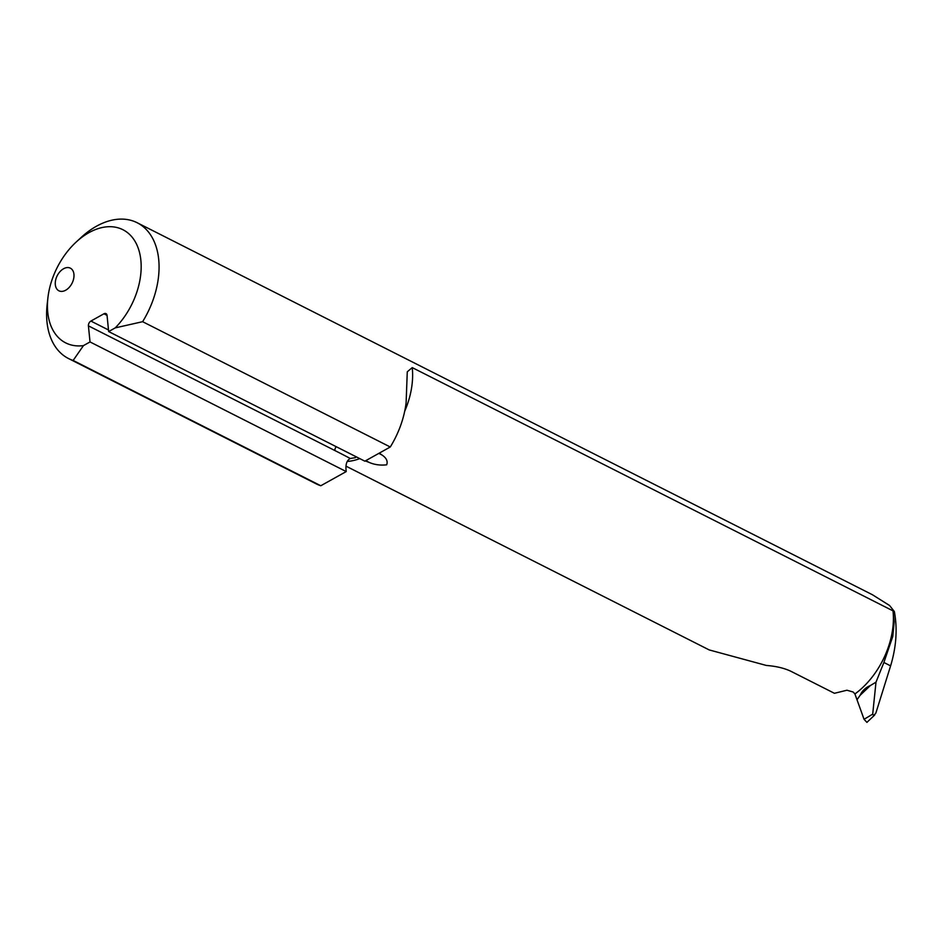 <?xml version="1.0" encoding="UTF-8"?>
<svg xmlns="http://www.w3.org/2000/svg" width="943" height="943" viewBox="0 0 943 943"><rect width="100%" height="100%" fill="white"/><g stroke="black" fill="none" stroke-linecap="round" stroke-linejoin="round"><path stroke-width="1.41" d="M894.353 611.535L893.009 610.864L894.188 621.861L892.773 636.466L883.886 662.481L875.988 682.178L872.699 714.146L873.69 715.584L875.858 713.085L890.605 665.876C896.321 646.898 897.571 628.792 894.353 611.535L889.579 605.5L872.44 594.75L137.195 222.748A76.088 49.92 116.8 0 1 142.617 321.693L115.235 327.881L108.657 331.559L364.847 461.174L390.272 446.994L142.617 321.693M83.456 345.609L90.033 341.944L346.222 471.571L320.797 485.751L73.141 360.45A76.088 49.92 116.8 0 1 68.497 358.529A76.088 49.92 116.8 0 1 47.15 304.601L47.893 297.953A63.405 41.598 -63.2 0 0 83.456 345.609L73.141 360.45M345.987 466.148L709.207 649.927L766.341 665.452C776.089 666.194 784.305 668.139 790.965 671.31L834.425 693.294L846.932 690.229L853.203 692.032L854.924 693.965A69.11 45.347 -63.2 0 0 893.009 610.864L412.232 367.605L407.27 371.813L406.115 402.72A76.088 49.92 116.8 0 1 390.272 446.994M336.25 446.711A3.807 2.499 -63.2 0 0 334.906 450.554A1581.328 855.596 -119.2 0 1 350.313 458.487C346.989 460.196 345.562 463.932 346.034 469.732L346.222 471.571M320.797 485.751A76.088 49.92 116.8 0 1 316.153 483.83L68.497 358.529M65.704 290.208A12.683 8.322 116.8 0 1 58.902 290.798A12.683 8.322 116.8 0 1 55.319 284.68A12.683 8.322 116.8 0 1 60.022 271.619A12.683 8.322 116.8 0 1 70.36 268.166A12.683 8.322 116.8 0 1 73.66 278.704A12.683 8.322 116.8 0 1 65.704 290.208M90.033 341.944L88.418 325.854A3.807 2.499 116.8 0 1 90.893 321.068L103.93 313.795A3.807 2.499 116.8 0 1 105.97 313.618A3.807 2.499 116.8 0 1 107.054 315.457L108.657 331.559M115.235 327.881A63.405 41.598 -63.2 0 0 136.924 244.98A63.405 41.598 -63.2 0 0 76.194 242.021A63.405 41.598 -63.2 0 0 47.893 297.953M365.33 460.903L369.055 462.365C374.371 464.71 380.241 465.524 386.677 464.828C387.962 461.245 386.441 458.003 382.104 455.092L379.286 453.111M350.313 458.487L355.464 457.65M76.194 242.021L81.11 237.483A76.088 49.92 116.8 0 1 137.195 222.748M854.924 693.965L864.047 719.297L866.912 722.373L874.68 715.018M857.211 699.458L860.075 695.356C862.15 690.83 865.58 687.565 870.365 685.537L875.988 682.178M872.699 714.146L864.047 719.297M870.365 685.537L860.075 695.356M890.605 665.876L883.886 662.481M412.232 367.605A69.11 45.347 116.8 0 1 404.688 411.289M359.766 458.604A69.11 45.347 116.8 0 1 347.26 461.445M365.825 460.632A1585.124 857.647 -119.2 0 1 369.055 462.365M378.862 453.347A1585.124 857.647 -119.2 0 1 382.104 455.092M88.418 325.854L334.906 450.554M90.893 321.068L108.504 329.979M103.93 313.795L107.042 315.363M407.282 371.813L407.246 372.674"/></g></svg>
